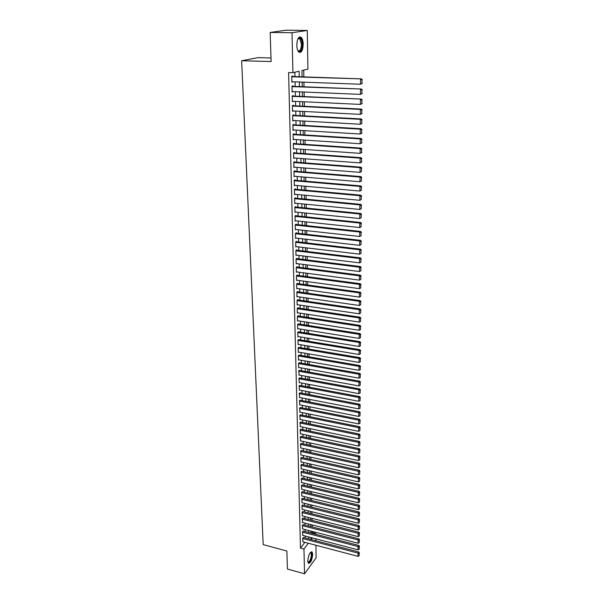 <?xml version="1.0" encoding="UTF-8"?>
<svg xmlns="http://www.w3.org/2000/svg" width="604" height="604" viewBox="0 0 604 604"><rect width="100%" height="100%" fill="white"/><g stroke="black" fill="none" stroke-linecap="round" stroke-linejoin="round"><path stroke-width="0.91" d="M307.783 560.98C308.433 554.94 309.875 551.935 312.094 551.965L312.698 554.283C312.049 560.293 310.615 563.283 308.387 563.275L307.783 560.98M296.813 45.3C297.168 38.754 298.648 36.112 301.253 37.373C302.438 38.694 303.087 40.951 303.2 44.152C302.846 50.653 301.366 53.28 298.761 52.027C297.583 50.736 296.934 48.494 296.813 45.3M270.992 57.961L257.991 57.629L241.653 60.747L263.185 544.619L286.862 551.029L287.436 569.021L304.537 573.8L303.963 549.006L308.319 543.238M241.653 60.747L271.105 61.548L270.169 32.457L285.994 30.2L307.262 30.442L307.919 69.113L301.962 70.532L302.083 76.844M311.77 533.272L312.291 531.437M312.208 526.922L312.17 524.921M312.087 520.391L312.049 518.353M311.966 513.815L311.928 511.739M311.838 507.186L311.8 505.087M311.717 500.52L311.679 498.383M311.596 493.808L311.551 491.633M311.468 487.043L311.422 484.838M311.339 480.24L311.302 477.99M311.211 473.385L311.173 471.097M311.083 466.477L311.037 464.159M310.954 459.523L310.909 457.175M310.826 452.524L310.781 450.139M310.69 445.473L310.645 443.049M310.562 438.376L310.516 435.907M310.426 431.226L310.381 428.719M310.297 424.023L310.245 421.479M310.162 416.768L310.109 414.185M310.026 409.467L309.973 406.839M309.89 402.105L309.837 399.44M309.746 394.699L309.701 391.988M309.61 387.232L309.558 384.484M309.467 379.712L309.422 376.919M309.331 372.139L309.278 369.301M309.188 364.506L309.135 361.63M309.044 356.821L308.991 353.899M308.901 349.074L308.848 346.107M308.757 341.275L308.697 338.263M308.606 333.416L308.553 330.358M308.463 325.496L308.402 322.393M308.312 317.523L308.259 314.367M308.161 309.482L308.108 306.281M308.017 301.381L307.957 298.134M307.859 293.219L307.798 289.928M307.708 284.997L307.647 281.66M307.557 276.715L307.489 273.318M307.398 268.365L307.338 264.922M307.247 259.954L307.179 256.458M307.089 251.475L307.021 247.927M306.93 242.929L306.862 239.327M306.764 234.314L306.696 230.66M306.606 225.639L306.538 221.932M306.439 216.889L306.371 213.129M306.281 208.078L306.205 204.258M306.115 199.192L306.039 195.311M305.949 190.23L305.873 186.296M305.783 181.2L305.707 177.214M305.609 172.102L305.533 168.048M305.443 162.929L305.36 158.814M305.269 153.68L305.186 149.505M305.096 144.356L305.012 140.12M304.922 134.956L304.839 130.66M304.741 125.481L304.665 121.117M304.567 115.923L304.484 111.498M304.386 106.289L304.303 101.804M304.205 96.58L304.122 92.019M304.023 86.78L303.94 82.159M303.842 76.904L303.714 70.117M312.313 532.554L315.726 533.43L315.741 534.298M315.817 538.806L315.847 540.754M315.922 545.246L316.134 557.771L304.537 573.8M303.51 537.522L302.687 538.255L302.981 541.833M303.359 531.097L302.536 531.814L302.831 535.416M303.208 524.627L302.377 525.337L302.679 528.961M303.057 518.111L302.226 518.813L302.536 522.468M302.906 511.558L302.068 512.245L302.385 515.922M302.755 504.952L301.917 505.639L302.234 509.338M302.596 498.308L301.758 498.979L302.076 502.702M302.438 491.618L301.6 492.275L301.924 496.027M302.287 484.876L301.441 485.525L301.774 489.3M302.128 478.096L301.275 478.73L301.615 482.528M301.97 471.263L301.117 471.883L301.456 475.71M301.811 464.385L300.951 464.997L301.298 468.847M301.645 457.454L300.784 458.051L301.139 461.939M301.487 450.478L300.618 451.067L300.981 454.978M301.321 443.457L300.452 444.031L300.822 447.964M301.154 436.382L300.286 436.941L300.664 440.905M300.988 429.255L300.12 429.806L300.498 433.793M300.822 422.083L299.946 422.619L300.339 426.635M300.656 414.857L299.773 415.378L300.173 419.425M300.49 407.579L299.607 408.085L300.007 412.162M300.316 400.248L299.425 400.739L299.841 404.846M300.143 392.864L299.252 393.34L299.675 397.477M299.969 385.428L299.078 385.888L299.508 390.063M299.795 377.938L298.897 378.383L299.342 382.581M299.622 370.395L298.723 370.826L299.169 375.054M299.448 362.793L298.542 363.215L298.648 367.791L299.003 367.474M299.267 355.137L298.361 355.537L298.467 360.15L298.829 359.833M299.086 347.421L298.172 347.813L298.285 352.457L298.655 352.132M298.912 339.652L297.991 340.029L298.104 344.703L298.482 344.378M298.723 331.83L297.802 332.185L297.915 336.896L298.308 336.571M298.542 323.94L297.621 324.28L297.727 329.029L298.134 328.704M298.361 315.998L298.346 315.598L297.432 316.322L297.546 321.109L297.961 320.777M298.172 307.995L298.165 307.595L297.236 308.304L297.357 313.121L297.787 312.789M297.983 299.931L297.976 299.524L297.047 300.218L297.16 305.073L297.606 304.741M297.795 291.808L297.787 291.4L296.858 292.079L296.972 296.972L297.432 296.632M297.606 283.616L297.598 283.208L296.662 283.872L296.775 288.803L297.251 288.463M297.417 275.371L297.402 274.956L296.466 275.605L296.579 280.573L297.07 280.226M297.221 267.059L297.213 266.636L296.27 267.278L296.383 272.283L296.896 271.936M297.025 258.678L297.017 258.263L296.066 258.882L296.187 263.925L296.715 263.571M296.828 250.237L296.821 249.814L295.869 250.418L295.99 255.507L296.534 255.152M296.632 241.736L296.624 241.306L295.666 241.894L295.786 247.021L296.36 246.659M296.436 233.159L296.421 232.729L295.462 233.303L295.582 238.467L296.179 238.104M296.232 224.522L296.224 224.092L295.258 224.643L295.379 229.852L295.998 229.482M296.028 215.817L296.02 215.379L295.054 215.922L295.175 221.162L295.817 220.8M295.824 207.044L295.817 206.598L294.843 207.127L294.971 212.412L295.643 212.042M295.62 198.195L295.613 197.75L294.631 198.255L294.76 203.586L295.462 203.216M295.409 189.286L295.401 188.833L294.42 189.324L294.548 194.692L295.288 194.314M295.205 180.294L295.19 179.849L294.208 180.317L294.337 185.73L295.114 185.352M294.994 171.242L294.978 170.789L293.989 171.242L294.125 176.693L294.941 176.308M294.782 162.114L294.767 161.653L293.778 162.083L293.906 167.587L294.767 167.195M294.563 152.91L294.556 152.442L293.559 152.865L293.687 158.407L294.601 158.014M293.348 144.031L360.158 148.554L361.041 148.131L293.34 143.563L293.469 149.15L294.442 148.758M293.129 134.654L360.211 138.89L361.094 138.482L293.114 134.216L293.25 139.818L294.254 139.418M293.914 124.847L293.906 124.379L292.887 124.734L293.023 130.411L294.035 130.003M293.695 115.341L293.68 114.866L292.668 115.205L292.804 120.928L293.816 120.513M293.469 105.76L293.461 105.277L292.434 105.594L292.578 111.37L293.589 110.94M293.242 96.096L293.234 95.613L292.208 95.908L292.344 101.729L293.363 101.291M293.016 86.349L293.008 85.866L291.974 86.138L292.117 92.012L293.144 91.566M299.244 76.746L299.131 71.212L292.932 72.684L288.599 72.548L300.475 548.07L304.861 542.324M305.269 537.983L305.224 536.042M305.126 531.55L305.08 529.58M304.982 525.08L304.937 523.079M304.839 518.564L304.793 516.526M304.688 512.003L304.642 509.935M304.544 505.397L304.492 503.298M304.393 498.745L304.348 496.609M304.242 492.049L304.197 489.882M304.091 485.306L304.046 483.102M303.94 478.519L303.887 476.277M303.789 471.679L303.737 469.406M303.631 464.793L303.586 462.483M303.48 457.862L303.427 455.514M303.321 450.886L303.268 448.5M303.17 443.857L303.11 441.433M303.012 436.775L302.951 434.314M302.846 429.648L302.793 427.149M302.687 422.468L302.634 419.923M302.529 415.235L302.468 412.653M302.362 407.949L302.31 405.329M302.204 400.611L302.143 397.953M302.038 393.227L301.977 390.524M301.872 385.782L301.811 383.042M301.706 378.285L301.638 375.507M301.532 370.735L301.471 367.911M301.366 363.132L301.298 360.263M301.192 355.469L301.124 352.555M301.019 347.753L300.951 344.793M300.845 339.976L300.777 336.972M300.671 332.14L300.603 329.097M300.498 324.25L300.43 321.154M300.316 316.3L300.248 313.159M300.135 308.289L300.067 305.103M299.962 300.218L299.886 296.979M299.78 292.087L299.705 288.803M299.592 283.888L299.516 280.558M299.41 275.635L299.335 272.253M299.222 267.315L299.146 263.88M299.033 258.927L298.957 255.447M298.844 250.479L298.769 246.945M298.655 241.97L298.58 238.384M298.467 233.386L298.384 229.746M298.27 224.741L298.187 221.049M298.082 216.028L297.991 212.276M297.885 207.248L297.795 203.442M297.681 198.391L297.598 194.533M297.485 189.467L297.394 185.549M297.281 180.475L297.198 176.496M297.085 171.408L296.994 167.376M296.881 162.272L296.783 158.18M296.67 153.061L296.579 148.901M296.466 143.775L296.368 139.554M296.254 134.413L296.156 130.132M296.043 124.975L295.945 120.634M295.832 115.455L295.733 111.053M295.62 105.866L295.515 101.397M295.401 96.187L295.303 91.657M295.182 86.44L295.084 81.834M294.963 76.602L294.865 72.223M292.789 76.527L292.781 76.036L291.74 76.293L291.883 82.212L292.91 81.751M293.114 134.186L294.125 133.809L294.133 134.277M293.34 143.563L294.337 143.163L294.352 143.631M270.169 32.457L292.011 32.729L307.262 30.442M300.475 548.07L303.963 549.006M292.932 72.684L292.011 32.729M308.735 538.889L308.697 536.948M308.599 532.449L308.561 530.478M308.47 525.971L308.425 523.962M308.334 519.448L308.289 517.409M308.199 512.871L308.153 510.803M308.063 506.258L308.017 504.159M307.927 499.599L307.881 497.462M307.791 492.894L307.746 490.727M307.647 486.144L307.602 483.94M307.512 479.349L307.466 477.107M307.368 472.502L307.323 470.222M307.232 465.609L307.179 463.291M307.089 458.663L307.036 456.314M306.945 451.679L306.892 449.285M306.794 444.635L306.749 442.211M306.651 437.545L306.598 435.084M306.507 430.41L306.454 427.904M306.356 423.215L306.303 420.678M306.213 415.975L306.16 413.393M306.062 408.681L306.009 406.062M305.911 401.335L305.851 398.67M305.76 393.936L305.7 391.233M305.601 386.484L305.548 383.736M305.45 378.972L305.39 376.186M305.292 371.415L305.239 368.583M305.141 363.797L305.08 360.92M304.982 356.118L304.922 353.204M304.824 348.387L304.763 345.428M304.665 340.603L304.597 337.598M304.499 332.759L304.439 329.701M304.341 324.854L304.273 321.751M304.174 316.889L304.114 313.74M304.008 308.863L303.948 305.669M303.842 300.777L303.774 297.538M303.676 292.63L303.608 289.346M303.51 284.424L303.442 281.087M303.336 276.156L303.268 272.766M303.17 267.821L303.095 264.386M302.997 259.426L302.921 255.937M302.823 250.962L302.747 247.421M302.649 242.431L302.574 238.837M302.468 233.839L302.393 230.192M302.294 225.171L302.219 221.472M302.113 216.443L302.038 212.683M301.932 207.648L301.857 203.835M301.751 198.776L301.668 194.911M301.57 189.837L301.487 185.911M301.381 180.83L301.298 176.844M301.192 171.747L301.109 167.701M301.003 162.589L300.92 158.482M300.815 153.356L300.732 149.196M300.626 144.054L300.543 139.826M300.437 134.677L300.347 130.388M300.241 125.217L300.15 120.868M300.045 115.681L299.954 111.272M299.848 106.07L299.758 101.593M299.644 96.376L299.554 91.831M299.448 86.606L299.35 81.993M311.136 539.515L312.351 537.9M315.182 534.155L315.726 533.43M302.189 82.099L302.279 86.712M302.377 91.951L302.468 96.497M302.566 101.721L302.657 106.206M302.755 111.415L302.838 115.832M302.944 121.027L303.027 125.375M303.125 130.555L303.208 134.851M303.306 140.007L303.389 144.243M303.487 149.392L303.57 153.559M303.669 158.693L303.752 162.801M303.85 167.92L303.925 171.966M304.023 177.07L304.099 181.057M304.197 186.153L304.273 190.079M304.371 195.16L304.446 199.033M304.544 204.092L304.62 207.912M304.718 212.963L304.793 216.723M304.892 221.759L304.96 225.458M305.058 230.479L305.126 234.133M305.224 239.139L305.292 242.74M305.39 247.731L305.458 251.279M305.556 256.255L305.624 259.75M305.722 264.718L305.783 268.161M305.881 273.106L305.949 276.504M306.039 281.441L306.107 284.778M306.205 289.709L306.266 293M306.364 297.908L306.424 301.154M306.515 306.054L306.583 309.248M306.673 314.133L306.734 317.281M306.832 322.151L306.892 325.254M306.983 330.109L307.043 333.166M307.134 338.006L307.194 341.018M307.285 345.85L307.345 348.81M307.436 353.634L307.496 356.549M307.587 361.358L307.64 364.235M307.738 369.029L307.791 371.86M307.881 376.639L307.934 379.433M308.032 384.197L308.085 386.945M308.176 391.702L308.229 394.404M308.319 399.146L308.372 401.811M308.463 406.545L308.508 409.165M308.606 413.883L308.652 416.466M308.742 421.169L308.795 423.714M308.886 428.41L308.931 430.916M309.022 435.597L309.067 438.059M309.157 442.724L309.21 445.156M309.301 449.814L309.346 452.2M309.437 456.843L309.482 459.199M309.565 463.827L309.61 466.145M309.701 470.765L309.746 473.045M309.837 477.651L309.882 479.901M309.965 484.491L310.011 486.703M310.101 491.286L310.139 493.46M310.229 498.028L310.275 500.172M310.358 504.733L310.403 506.831M310.486 511.384L310.531 513.453M310.615 517.99L310.652 520.029M310.743 524.551L310.781 526.56M310.871 531.075L310.909 533.045M310.992 537.545L311.03 539.485M291.875 81.902L292.917 81.94M292.109 91.68L293.144 91.717M292.336 101.374L293.37 101.419M292.562 110.985L293.589 111.038M292.789 120.521L293.816 120.581M293.016 129.981L294.035 130.041M293.234 139.365L294.254 139.433M291.755 76.784L361.434 78.875L291.747 76.489M362.332 83.322L360.497 84.243L360.528 79.147L361.985 79.871L361.97 83.435L361.985 79.871M291.868 81.714L360.497 84.243L361.97 83.435M361.434 78.875L362.347 79.758M297.863 38.981L299.184 37.901C300.883 38.029 301.849 40.136 302.091 44.22C301.623 50.562 300.165 52.616 297.727 50.366M297.764 50.419L297.893 50.555C299.984 51.559 301.169 49.453 301.456 44.251L299.886 38.822L298.761 38.399L297.9 38.928M299.463 52.495C301.381 51.687 302.393 48.901 302.491 44.145C302.377 40.966 301.736 38.716 300.55 37.41L299.659 36.897M310.297 552.554L310.811 552.366C312.132 553.098 312.14 555.529 310.841 559.651C309.671 562.339 308.682 563.139 307.881 562.052M307.851 561.894L307.866 561.901C308.629 562.445 309.474 561.607 310.411 559.395C311.453 556.337 311.589 554.155 310.841 552.849L310.199 552.683M308.448 563.328C309.308 563.17 310.162 562.052 311.007 559.976C312.291 556.178 312.464 553.475 311.536 551.86L311.392 551.739M291.989 86.629L361.373 89.022L291.981 86.312M362.264 93.446L360.445 94.367L360.475 89.317L361.924 90.034L361.909 93.567L361.924 90.034M292.102 91.521L360.445 94.367L361.909 93.567M361.373 89.022L362.287 89.913M292.223 96.391L361.32 99.086L292.208 96.051M362.204 103.488L360.392 104.409L360.414 99.396L361.872 100.113L361.849 103.616L361.872 100.113M292.336 101.245L360.392 104.409L361.849 103.616M361.32 99.086L362.226 99.985M292.449 106.078L360.362 109.4L361.26 109.06L292.442 105.708M362.143 113.439L360.339 114.367L360.362 109.4L361.811 110.102L361.788 113.575L361.811 110.102M292.562 110.887L360.339 114.367L361.788 113.575M361.26 109.06L362.166 109.966M292.676 115.681L360.309 119.313L361.207 118.95L292.668 115.288M362.083 123.307L360.286 124.235L360.309 119.313L361.751 120.007L361.728 123.45L361.751 120.007M292.789 120.453L360.286 124.235L361.728 123.45M361.207 118.95L362.106 119.864M292.902 125.209L360.263 129.143L361.147 128.758L292.895 124.786M362.03 133.091L360.233 134.02L360.263 129.143L361.69 129.83L361.675 133.242L361.69 129.83M293.016 129.943L360.233 134.02L361.675 133.242M361.147 128.758L362.045 129.671M361.97 142.793L360.18 143.729L360.211 138.89L361.637 139.569L361.615 142.959L361.637 139.569M293.234 139.35L360.18 143.729L361.615 142.959M361.094 138.482L361.985 139.403M361.909 152.412L360.135 153.356L360.158 148.554L361.577 149.226L361.554 152.585L361.577 149.226M293.461 148.682L360.135 153.356L361.554 152.585M361.041 148.131L361.932 149.06M293.567 153.325L360.105 158.135L360.988 157.697L293.612 152.842M361.849 161.955L360.082 162.899L360.105 158.135L361.524 158.807L361.502 162.136L361.524 158.807M293.68 157.946L360.082 162.899L361.502 162.136M360.988 157.697L361.872 158.625M293.786 162.544L360.052 167.64L360.935 167.18L293.876 162.038M293.891 167.127L360.029 172.367L360.052 167.64L361.464 168.305L361.441 171.604L361.464 168.305M360.935 167.18L361.811 168.116M361.441 171.604L360.029 172.367M294.005 171.695L360.007 177.07L360.875 176.587L294.14 171.174M294.11 176.24L359.984 181.751L360.007 177.07L361.411 177.719L361.388 180.996L361.411 177.719M360.875 176.587L361.758 177.531M361.388 180.996L359.984 181.751M294.216 180.77L359.954 186.417L360.822 185.919L294.397 180.226M294.322 185.277L359.931 191.06L359.954 186.417L361.351 187.066L361.335 190.313L361.351 187.066M360.822 185.919L361.698 186.863M361.335 190.313L359.931 191.06M294.435 189.769L359.909 195.688L360.769 195.175L294.639 189.211M294.541 194.246L359.886 200.302L359.909 195.688L361.298 196.33L361.283 199.554L361.298 196.33M360.769 195.175L361.645 196.119M361.283 199.554L359.886 200.302M294.646 198.701L359.856 204.884L360.716 204.348L294.888 198.127M294.744 203.14L359.833 209.46L359.856 204.884L361.245 205.519L361.222 208.72L361.245 205.519M360.716 204.348L361.585 205.307M361.222 208.72L359.833 209.46M294.85 207.565L359.81 214.012L360.671 213.454L295.122 206.968M294.956 211.966L359.788 218.542L359.81 214.012L361.192 214.631L361.169 217.81L361.192 214.631M360.671 213.454L361.532 214.412M361.169 217.81L359.788 218.542M295.062 216.36L359.765 223.057L360.618 222.483L295.356 215.749M295.167 220.724L359.735 227.557L359.765 223.057L361.139 223.676L361.117 226.825L361.139 223.676M360.618 222.483L361.479 223.45M361.117 226.825L359.735 227.557M295.265 225.081L359.712 232.034L360.565 231.438L295.59 224.454M295.371 229.414L359.69 236.496L359.712 232.034L361.086 232.646L361.064 235.764L361.086 232.646M360.565 231.438L361.426 232.412M361.064 235.764L359.69 236.496M295.469 233.733L359.667 240.936L360.512 240.324L295.817 233.091M295.575 238.036L359.644 245.36L359.667 240.936L361.033 241.54L361.011 244.635L361.033 241.54M360.512 240.324L361.366 241.298M361.011 244.635L359.644 245.36M295.673 242.325L359.622 249.769L360.467 249.142L296.043 241.668M295.779 246.591L359.599 254.156L359.622 249.769L360.981 250.366L360.958 253.438L360.981 250.366M360.467 249.142L361.313 250.116M360.958 253.438L359.599 254.156M295.877 250.849L359.576 258.527L360.414 257.885L296.262 250.169M295.975 255.084L359.554 262.883L359.576 258.527L360.928 259.124L360.905 262.174L360.928 259.124M360.414 257.885L361.26 258.867M360.905 262.174L359.554 262.883M296.081 259.305L359.523 267.217L360.369 266.56L296.481 258.61M296.179 263.503L359.501 271.543L359.523 267.217L360.875 267.806L360.86 270.834L360.875 267.806M360.369 266.56L361.207 267.542M360.86 270.834L359.501 271.543M296.277 267.693L359.478 275.847L360.316 275.167L296.692 266.991M296.375 271.868L359.456 280.128L359.478 275.847L360.822 276.428L360.807 279.425L360.822 276.428M360.316 275.167L361.154 276.156M360.807 279.425L359.456 280.128M296.473 276.02L359.433 284.401L360.271 283.706L296.904 275.303M296.572 280.158L359.41 288.652L359.433 284.401L360.769 284.975L360.754 287.949L360.769 284.975M360.271 283.706L361.101 284.695M360.754 287.949L359.41 288.652M296.67 284.288L359.388 292.887L360.218 292.185L297.115 283.548M296.768 288.395L359.365 297.108L359.388 292.887L360.724 293.461L360.709 296.413L360.724 293.461M360.218 292.185L361.056 293.174M360.709 296.413L359.365 297.108M296.866 292.487L359.35 301.305L360.173 300.588L297.319 291.74M296.964 296.564L359.327 305.496L359.35 301.305L360.671 301.872L360.656 304.801L360.671 301.872M360.173 300.588L361.003 301.585M360.656 304.801L359.327 305.496M297.055 300.626L359.304 309.663L360.127 308.931L297.523 299.863M297.153 304.673L359.282 313.816L359.304 309.663L360.626 310.222L360.603 313.129L360.626 310.222M360.127 308.931L360.95 309.928M360.603 313.129L359.282 313.816M297.251 308.704L359.259 317.953L360.075 317.206L297.727 307.927M297.342 312.721L359.237 322.075L359.259 317.953L360.573 318.512L360.558 321.396L360.573 318.512M360.075 317.206L360.898 318.21M360.558 321.396L359.237 322.075M297.44 316.723L359.214 326.183L360.029 325.42L297.923 315.93M297.53 320.709L359.191 330.275L359.214 326.183L360.528 326.734L360.505 329.595L360.528 326.734M360.029 325.42L360.852 326.424M360.505 329.595L359.191 330.275M297.629 324.68L359.169 334.352L359.984 333.567L298.119 323.88M297.719 328.636L359.146 338.406L359.169 334.352L360.475 334.888L360.46 337.734L360.475 334.888M359.984 333.567L360.799 334.578M360.46 337.734L359.146 338.406M297.817 332.577L359.131 342.453L359.939 341.66L298.316 331.762M297.908 336.503L359.108 346.477L359.131 342.453L360.429 342.989L360.414 345.805L360.429 342.989M359.939 341.66L360.754 342.672M360.414 345.805L359.108 346.477M297.998 340.414L359.086 350.494L359.893 349.686L298.512 339.591M298.089 344.318L359.063 354.488L359.086 350.494L360.384 351.022L360.362 353.823L360.384 351.022M359.893 349.686L360.701 350.697M360.362 353.823L359.063 354.488M298.187 348.198L359.04 358.466L359.848 357.651L298.701 347.36M298.278 352.072L359.025 362.438L359.04 358.466L360.331 358.995L360.316 361.773L360.331 358.995M359.848 357.651L360.656 358.67M360.316 361.773L359.025 362.438M298.368 355.922L359.002 366.386L359.803 365.556L298.897 355.069M298.459 359.765L358.98 370.32L359.002 366.386L360.286 366.907L360.271 369.663L360.286 366.907M359.803 365.556L360.611 366.575M360.271 369.663L358.98 370.32M298.55 363.593L358.957 374.246L359.757 373.4L299.078 362.732M298.64 367.406L358.942 378.149L358.957 374.246L360.241 374.759L360.226 377.5L360.241 374.759M359.757 373.4L360.558 374.42M360.226 377.5L358.942 378.149M298.731 371.203L358.919 382.045L359.712 381.184L299.267 370.327M298.821 374.993L358.897 385.926L358.919 382.045L360.195 382.558L360.18 385.269L360.195 382.558M359.712 381.184L360.512 382.211M360.18 385.269L358.897 385.926M298.912 378.761L358.874 389.784L359.667 388.916L299.456 377.877M298.995 382.521L358.859 393.634L358.874 389.784L360.15 390.29L360.135 392.985L360.15 390.29M359.667 388.916L360.467 389.942M360.135 392.985L358.859 393.634M299.086 386.266L358.836 397.47L359.629 396.586L299.637 385.367M299.176 389.995L358.814 401.29L358.836 397.47L360.105 397.968L360.09 400.641L360.105 397.968M359.629 396.586L360.422 397.613M360.09 400.641L358.814 401.29M299.259 393.717L358.799 405.095L359.584 404.197L299.818 392.804M299.35 397.417L358.776 408.885L358.799 405.095L360.059 405.594L360.044 408.244L360.059 405.594M359.584 404.197L360.369 405.231M360.044 408.244L358.776 408.885M299.441 401.109L358.753 412.668L359.539 411.754L299.999 400.188M299.524 404.786L358.738 416.428L358.753 412.668L360.014 413.159L359.999 415.794L360.014 413.159M359.539 411.754L360.324 412.789M359.999 415.794L358.738 416.428M299.614 408.447L358.716 420.18L359.501 419.259L300.173 407.519M299.697 412.102L358.693 423.917L358.716 420.18L359.969 420.663L359.954 423.283L359.969 420.663M359.501 419.259L360.278 420.293M359.954 423.283L358.693 423.917M299.788 415.741L358.678 427.64L359.456 426.703L300.354 414.797M299.871 419.365L358.655 431.347L358.678 427.64L359.924 428.123L359.909 430.712L359.924 428.123M359.456 426.703L360.233 427.745M359.909 430.712L358.655 431.347M299.954 422.974L358.64 435.039L359.41 434.095L300.528 422.022M300.045 426.575L358.617 438.723L358.64 435.039L359.878 435.522L359.863 438.096L359.878 435.522M359.41 434.095L360.188 435.137M359.863 438.096L358.617 438.723M300.128 430.161L358.595 442.392L359.372 441.433L300.701 429.195M300.211 433.732L358.58 446.046L358.595 442.392L359.841 442.86L359.825 445.42L359.841 442.86M359.372 441.433L360.143 442.483M359.825 445.42L358.58 446.046M300.294 437.296L358.557 449.686L359.327 448.719L300.875 436.322M300.377 440.844L358.542 453.317L358.557 449.686L359.795 450.154L359.78 452.698L359.795 450.154M359.327 448.719L360.105 449.769M359.78 452.698L358.542 453.317M300.46 444.378L358.519 456.934L359.289 455.952L301.041 443.396M300.543 447.904L358.504 460.535L358.519 456.934L359.75 457.394L359.735 459.916L359.75 457.394M359.289 455.952L360.059 457.001M359.735 459.916L358.504 460.535M300.633 451.414L358.482 464.121L359.244 463.132L301.215 450.418M300.709 454.918L358.466 467.7L358.482 464.121L359.712 464.582L359.697 467.081L359.712 464.582M359.244 463.132L360.014 464.182M359.697 467.081L358.466 467.7M300.792 458.406L358.444 471.263L359.206 470.259L301.381 457.394M300.875 461.879L358.429 474.812L358.444 471.263L359.667 471.716L359.652 474.2L359.667 471.716M359.206 470.259L359.969 471.316M359.652 474.2L358.429 474.812M300.958 465.337L358.406 478.353L359.169 477.341L301.547 464.325M301.041 468.787L358.391 481.871L358.406 478.353L359.622 478.798L359.606 481.267L359.622 478.798M359.169 477.341L359.931 478.398M359.606 481.267L358.391 481.871M301.124 472.23L358.368 485.389L359.123 484.37L301.713 471.203M301.207 475.658L358.353 488.885L358.368 485.389L359.584 485.835L359.569 488.281L359.584 485.835M359.123 484.37L359.886 485.427M359.569 488.281L358.353 488.885M301.283 479.07L358.331 492.373L359.086 491.346L301.879 478.036M301.366 482.475L358.315 495.846L358.331 492.373L359.539 492.819L359.523 495.25L359.539 492.819M359.086 491.346L359.841 492.403M359.523 495.25L358.315 495.846M301.449 485.865L358.293 499.312L359.048 498.27L302.038 484.823M301.524 489.24L358.278 502.762L358.293 499.312L359.501 499.75L359.486 502.166L359.501 499.75M359.048 498.27L359.803 499.334M359.486 502.166L358.278 502.762M301.607 492.615L358.263 506.205L359.01 505.155L302.196 491.558M301.683 495.967L358.24 509.625L358.263 506.205L359.456 506.635L359.448 509.036L359.456 506.635M359.01 505.155L359.757 506.212M359.448 509.036L358.24 509.625M301.766 499.312L358.225 513.045L358.972 511.981L302.362 498.255M301.841 502.649L358.202 516.443L358.225 513.045L359.418 513.476L359.403 515.854L359.418 513.476M358.972 511.981L359.72 513.045M359.403 515.854L358.202 516.443M301.924 505.971L358.187 519.833L358.935 518.768L302.521 504.899M302 509.278L358.172 523.215L358.187 519.833L359.38 520.263L359.365 522.626L359.38 520.263M358.935 518.768L359.674 519.833M359.365 522.626L358.172 523.215M302.076 512.577L358.149 526.582L358.889 525.503L302.679 511.497M302.159 515.869L358.134 529.934L358.149 526.582L359.342 526.998L359.327 529.346L359.342 526.998M358.889 525.503L359.637 526.567M359.327 529.346L358.134 529.934M302.234 519.146L358.112 533.279L358.851 532.192L302.831 518.058M302.31 522.407L358.096 536.609L358.112 533.279L359.297 533.694L359.282 536.027L359.297 533.694M358.851 532.192L359.591 533.256M359.282 536.027L358.096 536.609M302.385 525.661L358.081 539.931L358.814 538.836L302.989 524.566M302.468 528.908L358.059 543.238L358.081 539.931L359.259 540.346L359.244 542.656L359.259 540.346M358.814 538.836L359.554 539.9M359.244 542.656L358.059 543.238M302.544 532.139L358.044 546.537L358.776 545.427L303.148 531.037M302.619 535.363L358.029 549.821L358.044 546.537L359.221 546.945L359.206 549.247L359.221 546.945M358.776 545.427L359.516 546.499M359.206 549.247L358.029 549.821M302.695 538.572L358.013 553.09L358.746 551.981L303.299 537.462M302.77 541.773L357.991 556.36L358.013 553.09L359.184 553.498L359.169 555.786L359.184 553.498M358.746 551.981L359.471 553.053M359.169 555.786L357.991 556.36M296.904 42.99L296.972 44.167M298.761 38.399L299.184 37.901M297.991 38.792L299.886 38.822M310.388 552.652L310.811 552.366M310.199 552.675L310.841 552.849"/></g></svg>
